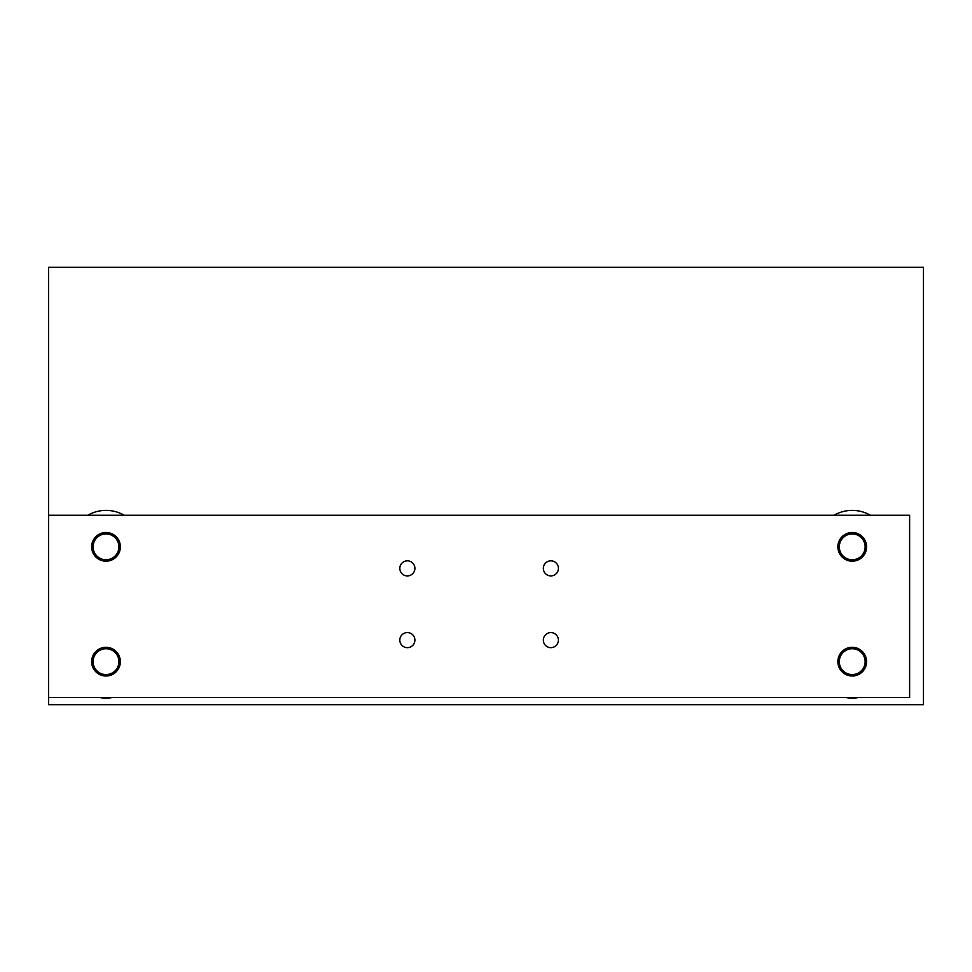 <?xml version="1.0" encoding="UTF-8"?>
<svg xmlns="http://www.w3.org/2000/svg" width="972" height="972" viewBox="0 0 972 972"><rect width="100%" height="100%" fill="white"/><g stroke="black" fill="none" stroke-linecap="round" stroke-linejoin="round"><path stroke-width="1.46" d="M48.6 267.3L48.6 704.7L923.4 704.7L923.4 267.3L48.6 267.3M124.222 515.269A36.45 36.45 0 0 0 87.784 515.269M852.225 532.498A14.349 14.349 0 0 0 837.876 546.847A14.349 14.349 0 0 0 852.225 561.196A14.349 14.349 0 0 0 866.574 546.847A14.349 14.349 0 0 0 852.225 532.498M852.225 647.303A14.349 14.349 0 0 0 837.876 661.653A14.349 14.349 0 0 0 852.225 676.002A14.349 14.349 0 0 0 866.574 661.653A14.349 14.349 0 0 0 852.225 647.303M105.997 532.498A14.349 14.349 0 0 0 91.647 546.847A14.349 14.349 0 0 0 105.997 561.196A14.349 14.349 0 0 0 120.358 546.847A14.349 14.349 0 0 0 105.997 532.498M105.997 647.303A14.349 14.349 0 0 0 91.647 661.653A14.349 14.349 0 0 0 105.997 676.002A14.349 14.349 0 0 0 120.358 661.653A14.349 14.349 0 0 0 105.997 647.303M550.869 560.832A7.533 7.533 0 0 0 543.336 568.377A7.533 7.533 0 0 0 550.869 575.91A7.533 7.533 0 0 0 558.402 568.377A7.533 7.533 0 0 0 550.869 560.832M550.869 632.59A7.533 7.533 0 0 0 543.336 640.123A7.533 7.533 0 0 0 550.869 647.656A7.533 7.533 0 0 0 558.402 640.123A7.533 7.533 0 0 0 550.869 632.59M407.365 632.59A7.533 7.533 0 0 0 399.82 640.123A7.533 7.533 0 0 0 407.365 647.656A7.533 7.533 0 0 0 414.898 640.123A7.533 7.533 0 0 0 407.365 632.59M407.365 560.832A7.533 7.533 0 0 0 399.82 568.377A7.533 7.533 0 0 0 407.365 575.91A7.533 7.533 0 0 0 414.898 568.377A7.533 7.533 0 0 0 407.365 560.832M48.6 697.519L909.622 697.519L909.622 515.269L48.6 515.269M99.557 697.519A36.45 36.45 0 0 0 112.448 697.519M98.937 672.466A12.915 12.915 0 0 1 95.195 654.581A12.915 12.915 0 0 1 113.068 650.839A12.915 12.915 0 0 1 116.81 668.712A12.915 12.915 0 0 1 98.937 672.466M98.937 557.661A12.915 12.915 0 0 1 95.195 539.776A12.915 12.915 0 0 1 113.068 536.034A12.915 12.915 0 0 1 116.81 553.906A12.915 12.915 0 0 1 98.937 557.661M845.774 697.519A36.45 36.45 0 0 0 858.665 697.519M845.154 557.661A12.915 12.915 0 0 1 841.412 539.776A12.915 12.915 0 0 1 859.284 536.034A12.915 12.915 0 0 1 863.039 553.906A12.915 12.915 0 0 1 845.154 557.661M870.438 515.269A36.45 36.45 0 0 0 834 515.269M845.154 672.466A12.915 12.915 0 0 1 841.412 654.581A12.915 12.915 0 0 1 859.284 650.839A12.915 12.915 0 0 1 863.039 668.712A12.915 12.915 0 0 1 845.154 672.466"/></g></svg>
